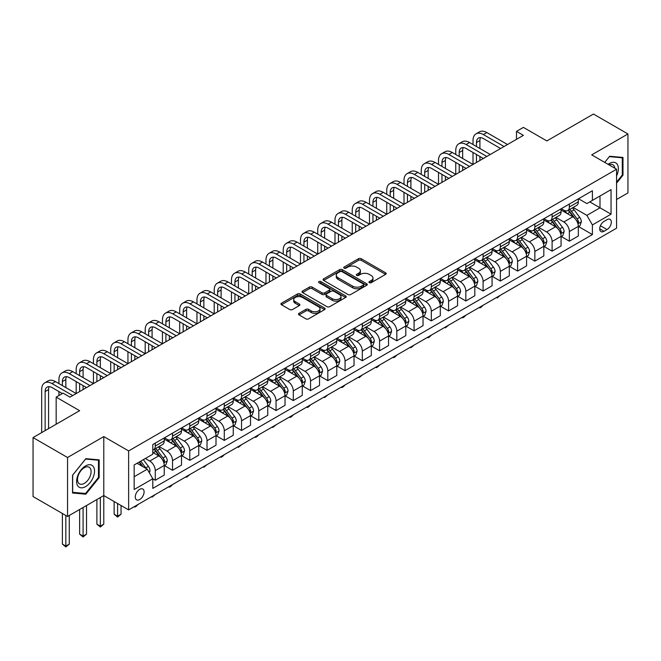 <?xml version="1.0" encoding="UTF-8"?>
<svg xmlns="http://www.w3.org/2000/svg" width="661" height="661" viewBox="0 0 661 661"><rect width="100%" height="100%" fill="white"/><g stroke="black" fill="none" stroke-linecap="round" stroke-linejoin="round"><path stroke-width="0.99" d="M369.325 282.685A1.339 0.777 0 0 0 371.218 282.685L385.619 274.381A1.917 1.107 0 0 0 386.181 273.596A1.917 1.107 0 0 0 385.619 272.811L361.228 258.732A1.917 1.107 0 0 0 358.518 258.732L344.125 267.044A1.339 0.777 0 0 0 343.728 267.589A1.339 0.777 0 0 0 344.125 268.143A1.339 0.777 0 0 0 346.025 268.143L347.884 267.061A6.131 3.536 0 0 1 356.552 267.061L358.584 268.234A6.131 3.536 0 0 1 360.385 270.737A6.131 3.536 0 0 1 358.584 273.241L356.725 274.315A1.339 0.777 0 0 0 356.329 274.869A1.339 0.777 0 0 0 356.725 275.414A1.339 0.777 0 0 0 358.626 275.414L360.485 274.34A6.131 3.536 0 0 1 369.152 274.34L371.185 275.513A6.131 3.536 0 0 1 372.986 278.017A6.131 3.536 0 0 1 371.185 280.52L369.325 281.594A1.339 0.777 0 0 0 368.929 282.14A1.339 0.777 0 0 0 369.325 282.685L369.325 281.594M139.678 499.542A6.246 3.602 120 0 0 143.759 494.04A6.246 3.602 120 0 0 142.801 489.033A6.246 3.602 120 0 0 139.678 489.338A6.246 3.602 120 0 0 135.596 494.849A6.246 3.602 120 0 0 136.554 499.848A6.246 3.602 120 0 0 139.678 499.542M299.045 313.331A1.917 1.107 0 0 0 298.483 314.115A1.917 1.107 0 0 0 299.045 314.892L305.886 318.85A1.917 1.107 0 0 0 308.596 318.85L324.584 309.612A1.917 1.107 0 0 0 325.146 308.836A1.917 1.107 0 0 0 324.584 308.051L300.193 293.971A1.917 1.107 0 0 0 297.483 293.971L281.495 303.201A1.917 1.107 0 0 0 280.933 303.986A1.917 1.107 0 0 0 281.495 304.762L289.766 309.538A1.917 1.107 0 0 0 292.468 309.538L299.317 305.589A1.917 1.107 0 0 0 299.871 304.804A1.917 1.107 0 0 0 299.317 304.027L295.219 301.656A5.123 2.958 0 0 1 293.715 299.565A5.123 2.958 0 0 1 296.88 296.83A5.123 2.958 0 0 1 302.465 297.475L318.519 306.737A5.123 2.958 0 0 1 320.023 308.836A5.123 2.958 0 0 1 316.859 311.571A5.123 2.958 0 0 1 311.273 310.926L308.596 309.381A1.917 1.107 0 0 0 305.886 309.381L299.045 313.331L299.045 314.892M616.564 199.506L627.95 192.938L627.95 133.968L593.446 114.039L546.862 140.933L523.396 127.391L516.489 131.374L523.396 135.356L69.975 397.137L63.068 393.155L56.168 397.137L56.168 424.23M67.554 457.503L67.554 516.472L103.785 495.56L103.785 436.582L67.554 457.503L33.05 437.582L79.634 410.688L56.168 397.137M103.785 436.582L128.631 450.926L616.564 169.224L616.564 228.202L128.631 509.904L128.631 450.926M627.95 133.968L591.719 154.881L616.564 169.224M348.017 294.517A1.917 1.107 0 0 0 350.727 294.517L366.715 285.288A1.917 1.107 0 0 0 367.276 284.511A1.917 1.107 0 0 0 366.715 283.726L342.332 269.647A1.917 1.107 0 0 0 339.622 269.647L323.634 278.876A1.917 1.107 0 0 0 323.072 279.661A1.917 1.107 0 0 0 323.634 280.438L348.017 294.517M319.494 282.974A1.339 0.777 0 0 1 320.858 283.164L320.858 281.569L345.645 295.888A1.917 1.107 0 0 1 346.207 296.673A1.917 1.107 0 0 1 345.645 297.45L329.665 306.679A1.917 1.107 0 0 1 326.955 306.679L302.564 292.6L309.406 288.683L309.406 287.089L302.564 291.038A1.917 1.107 0 0 0 302.003 291.823A1.917 1.107 0 0 0 302.564 292.6L302.564 291.038M309.406 288.683A1.917 1.107 0 0 1 312.116 288.683L312.116 287.089A1.917 1.107 0 0 0 309.406 287.089M312.116 287.089L322.006 292.798A1.917 1.107 0 0 0 324.716 292.798L329.252 290.179A1.917 1.107 0 0 0 329.814 289.394A1.917 1.107 0 0 0 329.252 288.617L318.957 282.668A1.339 0.777 0 0 1 318.569 282.123A1.339 0.777 0 0 1 319.395 281.404A1.339 0.777 0 0 1 320.858 281.569M67.554 516.472L33.05 496.551L33.05 437.582M607.038 219.675L604.005 221.427A6.048 3.495 120 0 0 600.048 226.756A6.048 3.495 120 0 0 600.973 231.606A6.048 3.495 120 0 0 604.005 231.309L607.038 229.549A6.048 3.495 120 0 0 610.995 224.219A6.048 3.495 120 0 0 610.062 219.369A6.048 3.495 120 0 0 607.038 219.675M578.532 198.754L586.885 203.571L592.405 200.382L592.405 190.74L152.79 444.556L152.79 454.198L134.158 464.956L134.158 489.504L152.79 478.746L152.79 488.388L592.405 234.572L592.405 224.93L586.885 215.37L573.161 207.447M592.405 200.382L611.045 189.624L611.045 214.172L592.405 224.93M100.34 497.551L100.34 526.156L103.785 524.165L103.785 495.56L128.631 509.904M516.489 131.374L516.489 139.347M589.786 201.902L599.998 207.794L599.998 196.003L611.045 189.624M586.885 215.37L599.998 207.794L611.045 214.172M134.158 476.746L147.271 469.178L137.05 463.278M152.79 478.82L155.277 480.258L155.277 470.615A7.808 4.511 -120 0 0 149.75 461.048L145.337 458.503M155.277 480.258L164.242 475.077L164.242 465.435A7.808 4.511 -120 0 0 158.723 455.875L152.79 452.446M164.449 465.633L172.529 470.293L172.529 460.651A7.808 4.511 -120 0 0 167.01 451.091L159.078 446.514M172.529 470.293L181.502 465.113L181.502 455.47A7.808 4.511 -120 0 0 175.975 445.911L164.242 439.135M181.709 455.669L189.781 460.337L189.781 450.695A7.808 4.511 -120 0 0 184.262 441.127L176.33 436.549M189.781 460.337L198.754 455.156L198.754 445.514A7.808 4.511 -120 0 0 193.235 435.946L181.502 429.179M198.961 445.712L207.033 450.372L207.033 440.73A7.808 4.511 -120 0 0 201.514 431.17L193.582 426.593M207.033 450.372L216.007 445.192L216.007 435.549A7.808 4.511 -120 0 0 210.487 425.99L198.754 419.214M216.213 435.748L224.286 440.408L224.286 430.765A7.808 4.511 -120 0 0 218.766 421.206L210.842 416.628M224.286 440.408L233.259 435.235L233.259 425.593A7.808 4.511 -120 0 0 227.739 416.025L216.007 409.25M233.465 425.791L241.538 430.451L241.538 420.809A7.808 4.511 -120 0 0 236.018 411.241L228.095 406.672M241.538 430.451L250.511 425.271L250.511 415.629A7.808 4.511 -120 0 0 244.991 406.069L233.259 399.294M250.717 415.827L258.798 420.487L258.798 410.845A7.808 4.511 -120 0 0 253.27 401.285L245.347 396.707M258.798 420.487L267.763 415.306L267.763 405.664A7.808 4.511 -120 0 0 262.243 396.104L250.511 389.329M267.969 405.862L276.05 410.531L276.05 400.888A7.808 4.511 -120 0 0 270.531 391.32L262.599 386.743M276.05 410.531L285.023 405.35L285.023 395.708A7.808 4.511 -120 0 0 279.496 386.14L267.763 379.373M285.23 395.906L293.302 400.566L293.302 390.924A7.808 4.511 -120 0 0 287.783 381.364L279.851 376.787M293.302 400.566L302.275 395.385L302.275 385.743A7.808 4.511 -120 0 0 296.756 376.183L285.023 369.408M302.482 385.941L310.554 390.601L310.554 380.959A7.808 4.511 -120 0 0 305.035 371.399L297.103 366.822M310.554 390.601L319.527 385.429L319.527 375.787A7.808 4.511 -120 0 0 314.008 366.219L302.275 359.444M319.734 375.985L327.806 380.645L327.806 371.003A7.808 4.511 -120 0 0 322.287 361.435L314.363 356.866M327.806 380.645L336.78 375.465L336.78 365.822A7.808 4.511 -120 0 0 331.26 356.262L319.527 349.487M336.986 366.02L345.059 370.681L345.059 361.038A7.808 4.511 -120 0 0 339.539 351.478L331.615 346.901M345.059 370.681L354.032 365.5L354.032 355.858A7.808 4.511 -120 0 0 348.512 346.298L336.78 339.523M354.238 356.056L362.319 360.724L362.319 351.082A7.808 4.511 -120 0 0 356.791 341.514L348.868 336.936M362.319 360.724L371.284 355.544L371.284 345.901A7.808 4.511 -120 0 0 365.764 336.333L354.032 329.566M371.49 346.1L379.571 350.76L379.571 341.117A7.808 4.511 -120 0 0 374.052 331.558L366.12 326.98M379.571 350.76L388.544 345.579L388.544 335.937A7.808 4.511 -120 0 0 383.016 326.377L371.284 319.602M388.751 336.135L396.823 340.803L396.823 331.153A7.808 4.511 -120 0 0 391.304 321.593L383.372 317.016M396.823 340.803L405.796 335.623L405.796 325.98A7.808 4.511 -120 0 0 400.277 316.412L388.544 309.637M406.003 326.179L414.075 330.839L414.075 321.196A7.808 4.511 -120 0 0 408.556 311.637L400.624 307.059M414.075 330.839L423.048 325.658L423.048 316.016A7.808 4.511 -120 0 0 417.529 306.456L405.796 299.681M423.255 316.214L431.327 320.874L431.327 311.232A7.808 4.511 -120 0 0 425.808 301.672L417.884 297.095M431.327 320.874L440.3 315.694L440.3 306.051A7.808 4.511 -120 0 0 434.781 296.492L423.048 289.716M440.507 306.258L448.579 310.918L448.579 301.276A7.808 4.511 -120 0 0 443.06 291.708L435.136 287.13M448.579 310.918L457.552 305.737L457.552 296.095A7.808 4.511 -120 0 0 452.033 286.527L440.3 279.76M457.759 296.293L465.84 300.953L465.84 291.311A7.808 4.511 -120 0 0 460.312 281.751L452.388 277.174M465.84 300.953L474.805 295.773L474.805 286.13A7.808 4.511 -120 0 0 469.285 276.571L457.552 269.795M475.011 286.329L483.092 290.997L483.092 281.355A7.808 4.511 -120 0 0 477.573 271.787L469.641 267.209M483.092 290.997L492.065 285.816L492.065 276.174A7.808 4.511 -120 0 0 486.537 266.606L474.805 259.831M492.271 276.372L500.344 281.032L500.344 271.39A7.808 4.511 -120 0 0 494.825 261.83L486.893 257.253M500.344 281.032L509.317 275.852L509.317 266.209A7.808 4.511 -120 0 0 503.798 256.65L492.065 249.875M509.524 266.408L517.596 271.068L517.596 261.425A7.808 4.511 -120 0 0 512.077 251.866L504.145 247.288M517.596 271.068L526.569 265.887L526.569 256.245A7.808 4.511 -120 0 0 521.05 246.685L509.317 239.91M526.776 256.451L534.848 261.112L534.848 251.469A7.808 4.511 -120 0 0 529.329 241.901L521.405 237.324M534.848 261.112L543.821 255.931L543.821 246.289A7.808 4.511 -120 0 0 538.302 236.721L526.569 229.954M544.028 246.487L552.1 251.147L552.1 241.505A7.808 4.511 -120 0 0 546.581 231.945L538.657 227.367M552.1 251.147L561.073 245.966L561.073 236.324A7.808 4.511 -120 0 0 555.554 226.764L543.821 219.989M561.28 236.522L569.361 241.191L569.361 231.548A7.808 4.511 -120 0 0 563.833 221.98L555.909 217.403M569.361 241.191L578.325 236.01L578.325 226.368A7.808 4.511 -120 0 0 572.806 216.8L561.073 210.024M561.28 208.711L563.833 210.19A7.808 4.511 -120 0 0 567.741 210.578A7.808 4.511 -120 0 0 569.361 207L569.361 204.051M544.028 218.675L546.581 220.146A7.808 4.511 -120 0 0 550.489 220.534A7.808 4.511 -120 0 0 552.1 216.965L552.1 214.015M526.776 228.632L529.329 230.111A7.808 4.511 -120 0 0 533.237 230.499A7.808 4.511 -120 0 0 534.848 226.921L534.848 223.972M509.524 238.596L512.077 240.075A7.808 4.511 -120 0 0 515.977 240.455A7.808 4.511 -120 0 0 517.596 236.886L517.596 233.936M492.271 248.561L494.825 250.032A7.808 4.511 -120 0 0 498.725 250.42A7.808 4.511 -120 0 0 500.344 246.842L500.344 243.892M475.011 258.517L477.573 259.996A7.808 4.511 -120 0 0 481.472 260.384A7.808 4.511 -120 0 0 483.092 256.807L483.092 253.857M457.759 268.482L460.312 269.952A7.808 4.511 -120 0 0 464.22 270.341A7.808 4.511 -120 0 0 465.84 266.771L465.84 263.822M440.507 278.438L443.06 279.917A7.808 4.511 -120 0 0 446.968 280.305A7.808 4.511 -120 0 0 448.579 276.728L448.579 273.778M423.255 288.403L425.808 289.873A7.808 4.511 -120 0 0 429.716 290.262A7.808 4.511 -120 0 0 431.327 286.692L431.327 283.743M406.003 298.367L408.556 299.838A7.808 4.511 -120 0 0 412.456 300.226A7.808 4.511 -120 0 0 414.075 296.649L414.075 293.699M388.751 308.323L391.304 309.802A7.808 4.511 -120 0 0 395.204 310.183A7.808 4.511 -120 0 0 396.823 306.613L396.823 303.663M371.49 318.288L374.052 319.759A7.808 4.511 -120 0 0 377.952 320.147A7.808 4.511 -120 0 0 379.571 316.569L379.571 313.628M354.238 328.244L356.791 329.723A7.808 4.511 -120 0 0 360.699 330.112A7.808 4.511 -120 0 0 362.319 326.534L362.319 323.584M336.986 338.209L339.539 339.68A7.808 4.511 -120 0 0 343.447 340.068A7.808 4.511 -120 0 0 345.059 336.499L345.059 333.549M319.734 348.173L322.287 349.644A7.808 4.511 -120 0 0 326.195 350.033A7.808 4.511 -120 0 0 327.806 346.455L327.806 343.505M302.482 358.13L305.035 359.609A7.808 4.511 -120 0 0 308.935 359.989A7.808 4.511 -120 0 0 310.554 356.419L310.554 353.47M285.23 368.094L287.783 369.565A7.808 4.511 -120 0 0 291.683 369.953A7.808 4.511 -120 0 0 293.302 366.376L293.302 363.434M267.969 378.051L270.531 379.53A7.808 4.511 -120 0 0 274.431 379.918A7.808 4.511 -120 0 0 276.05 376.34L276.05 373.391M250.717 388.015L253.27 389.486A7.808 4.511 -120 0 0 257.179 389.874A7.808 4.511 -120 0 0 258.798 386.305L258.798 383.355M233.465 397.98L236.018 399.451A7.808 4.511 -120 0 0 239.926 399.839A7.808 4.511 -120 0 0 241.538 396.261L241.538 393.312M216.213 407.936L218.766 409.415A7.808 4.511 -120 0 0 222.674 409.795A7.808 4.511 -120 0 0 224.286 406.226L224.286 403.276M198.961 417.901L201.514 419.371A7.808 4.511 -120 0 0 205.414 419.76A7.808 4.511 -120 0 0 207.033 416.182L207.033 413.241M181.709 427.857L184.262 429.336A7.808 4.511 -120 0 0 188.162 429.724A7.808 4.511 -120 0 0 189.781 426.147L189.781 423.197M164.449 437.822L167.01 439.292A7.808 4.511 -120 0 0 170.91 439.681A7.808 4.511 -120 0 0 172.529 436.111L172.529 433.162M578.532 226.566L592.405 234.572M567.741 210.578L576.714 205.397A7.808 4.511 -120 0 0 578.325 201.82L578.325 198.87M550.489 220.534L559.462 215.354A7.808 4.511 -120 0 0 561.073 211.784L561.073 208.835M533.237 230.499L542.202 225.318A7.808 4.511 -120 0 0 543.821 221.741L543.821 218.791M515.977 240.455L524.95 235.275A7.808 4.511 -120 0 0 526.569 231.705L526.569 228.756M498.725 250.42L507.698 245.239A7.808 4.511 -120 0 0 509.317 241.662L509.317 238.72M481.472 260.384L490.445 255.204A7.808 4.511 -120 0 0 492.065 251.626L492.065 248.676M464.22 270.341L473.193 265.16A7.808 4.511 -120 0 0 474.805 261.591L474.805 258.641M446.968 280.305L455.941 275.125A7.808 4.511 -120 0 0 457.552 271.547L457.552 268.597M429.716 290.262L438.681 285.081A7.808 4.511 -120 0 0 440.3 281.512L440.3 278.562M412.456 300.226L421.429 295.046A7.808 4.511 -120 0 0 423.048 291.468L423.048 288.526M395.204 310.183L404.177 305.01A7.808 4.511 -120 0 0 405.796 301.433L405.796 298.483M377.952 320.147L386.925 314.966A7.808 4.511 -120 0 0 388.544 311.397L388.544 308.447M360.699 330.112L369.673 324.931A7.808 4.511 -120 0 0 371.284 321.353L371.284 318.404M343.447 340.068L352.42 334.887A7.808 4.511 -120 0 0 354.032 331.318L354.032 328.368M326.195 350.033L335.16 344.852A7.808 4.511 -120 0 0 336.78 341.274L336.78 338.325M308.935 359.989L317.908 354.817A7.808 4.511 -120 0 0 319.527 351.239L319.527 348.289M291.683 369.953L300.656 364.773A7.808 4.511 -120 0 0 302.275 361.203L302.275 358.254M274.431 379.918L283.404 374.737A7.808 4.511 -120 0 0 285.023 371.16L285.023 368.21M257.179 389.874L266.152 384.694A7.808 4.511 -120 0 0 267.763 381.124L267.763 378.175M239.926 399.839L248.9 394.658A7.808 4.511 -120 0 0 250.511 391.081L250.511 388.131M222.674 409.795L231.639 404.615A7.808 4.511 -120 0 0 233.259 401.045L233.259 398.096M205.414 419.76L214.387 414.579A7.808 4.511 -120 0 0 216.007 411.002L216.007 408.06M188.162 429.724L197.135 424.544A7.808 4.511 -120 0 0 198.754 420.966L198.754 418.016M170.91 439.681L179.883 434.5A7.808 4.511 -120 0 0 181.502 430.931L181.502 427.981M152.79 449.959A7.808 4.511 -120 0 0 153.658 449.645L162.631 444.465A7.808 4.511 -120 0 0 164.242 440.887L164.242 437.937M153.658 449.645A7.808 4.511 -120 0 0 155.277 446.068L155.277 443.118M147.271 469.178L152.79 478.746M616.564 183.18L622.984 175.198L622.984 157.442L609.665 156.252L604.724 162.391L609.384 156.64L622.29 157.797L622.29 175L616.564 182.13M72.528 492.999L85.847 494.188L99.167 477.622L99.167 459.858L85.847 458.668L72.528 475.242L72.528 492.999M622.29 174.801L622.984 175.198M98.472 477.225L99.167 477.622M84.434 493.379L85.847 494.188M369.863 282.875L371.185 282.115A6.131 3.536 0 0 0 372.986 279.611L372.986 278.017M360.385 270.737L360.385 272.332A6.131 3.536 0 0 1 358.584 274.836L357.262 275.604M385.619 272.811L385.619 274.381L361.228 260.327A1.917 1.107 0 0 0 358.518 260.327L344.662 268.325M366.69 285.304L342.332 271.241A1.917 1.107 0 0 0 339.622 271.241L323.659 280.454M363.327 285.056A1.339 0.777 0 0 0 363.724 284.511A1.339 0.777 0 0 0 363.327 283.957L341.927 271.597A1.339 0.777 0 0 0 340.027 271.597L338.06 272.737A6.131 3.536 0 0 0 336.267 275.24A6.131 3.536 0 0 0 338.06 277.744L352.693 286.188A6.131 3.536 0 0 0 361.369 286.188L363.327 285.056L363.327 286.651A1.339 0.777 0 0 0 363.724 286.097L363.724 284.511M336.267 275.24L336.267 276.835A6.131 3.536 0 0 0 338.06 279.339L338.06 277.744M363.327 286.651L361.369 287.783A6.131 3.536 0 0 1 352.693 287.783L338.06 279.339M312.116 288.683L322.006 294.393A1.917 1.107 0 0 0 324.716 294.393L329.252 291.774A1.917 1.107 0 0 0 329.814 290.989L329.814 289.394M320.858 283.164L345.62 297.467M332.268 298.722A5.123 2.958 0 0 0 337.854 299.367A5.123 2.958 0 0 0 341.018 296.632A5.123 2.958 0 0 0 339.514 294.542L333.863 291.27A1.917 1.107 0 0 0 331.153 291.27L326.617 293.897A1.917 1.107 0 0 0 326.055 294.674A1.917 1.107 0 0 0 326.617 295.459L332.268 298.722L332.268 300.317A5.123 2.958 0 0 0 337.854 300.962A5.123 2.958 0 0 0 341.018 298.227L341.018 296.632M326.055 294.674L326.055 296.268A1.917 1.107 0 0 0 326.617 297.053L326.617 295.459M332.268 300.317L326.617 297.053M320.023 308.836L320.023 310.43A5.123 2.958 0 0 1 316.859 313.165A5.123 2.958 0 0 1 311.273 312.521L308.596 310.976A1.917 1.107 0 0 0 305.886 310.976L299.069 314.909M293.715 299.565L293.715 301.16A5.123 2.958 0 0 0 295.219 303.25L295.219 301.656M299.284 305.605L295.219 303.25M324.559 309.629L300.193 295.566A1.917 1.107 0 0 0 297.483 295.566L281.52 304.779L281.495 303.201M578.325 226.682L579.986 225.732L581.366 221.741A5.172 2.983 -120 0 0 579.714 217.337L574.078 209.81A14.93 8.618 -120 0 0 572.443 207.86M566.832 213.354A14.93 8.618 -120 0 0 563.775 210.157M577.854 223.517L578.573 221.964A5.172 2.983 -120 0 0 577.094 218.849L571.451 211.322A14.93 8.618 -120 0 0 569.823 209.372M568.435 210.173A12.394 7.155 60 0 1 570.468 212.487L575.244 218.857M568.163 210.33A14.93 8.618 60 0 1 569.799 212.28L573.541 217.287M500.435 295.244L497.171 297.929L496.477 297.533M497.171 297.128L497.171 297.929M473.012 144.519L473.012 140.537A14.641 8.453 60 0 1 476.044 133.836L479.498 131.845A14.641 8.453 60 0 1 486.818 132.572L507.524 144.519M476.044 133.836A14.641 8.453 60 0 1 483.365 134.563L504.07 146.519M500.617 148.51L483.365 138.546A9.758 5.635 -120 0 0 478.49 138.066A9.758 5.635 -120 0 0 476.465 142.528L476.465 146.519M480.53 137.612A9.758 5.635 -120 0 0 479.919 140.537L479.919 148.51M476.465 154.484L476.465 162.457M479.919 156.475L479.919 160.458M438.507 164.449L438.507 160.458A14.641 8.453 60 0 1 441.54 153.757L444.993 151.766A14.641 8.453 60 0 1 452.306 152.493L473.012 164.449L473.012 152.493M561.073 236.646L562.734 235.688L564.114 231.705A5.172 2.983 -120 0 0 562.461 227.301L556.818 219.774A14.93 8.618 -120 0 0 555.19 217.816M549.58 223.319A14.93 8.618 -120 0 0 546.523 220.113M560.602 233.473L561.321 231.928A5.172 2.983 -120 0 0 559.842 228.813L554.199 221.286A14.93 8.618 -120 0 0 552.571 219.336M551.183 220.138A12.394 7.155 60 0 1 553.216 222.451L557.983 228.822M550.91 220.287A14.93 8.618 60 0 1 552.538 222.245L556.289 227.244M483.183 305.208L481.299 307.092L479.919 307.886L479.225 307.489M479.919 307.092L479.919 307.886M543.821 246.603L545.482 245.652L546.862 241.662A5.172 2.983 -120 0 0 545.209 237.258L539.566 229.731A14.93 8.618 -120 0 0 537.938 227.781M532.328 233.275A14.93 8.618 -120 0 0 529.271 230.078M543.35 243.438L544.069 241.885A5.172 2.983 -120 0 0 542.582 238.778L536.947 231.243A14.93 8.618 -120 0 0 535.319 229.293M533.923 230.094A12.394 7.155 60 0 1 535.964 232.408L540.731 238.778M533.658 230.251A14.93 8.618 60 0 1 535.286 232.201L539.037 237.208M465.931 315.165L464.039 317.057L462.659 317.85L461.973 317.454M462.659 317.049L462.659 317.85M526.569 256.567L528.222 255.609L529.601 251.626A5.172 2.983 -120 0 0 527.957 247.222L522.314 239.695A14.93 8.618 -120 0 0 520.686 237.745M515.076 243.24A14.93 8.618 -120 0 0 512.019 240.042M526.098 253.403L526.809 251.849A5.172 2.983 -120 0 0 525.33 248.734L519.695 241.207A14.93 8.618 -120 0 0 518.059 239.257M516.671 240.059A12.394 7.155 60 0 1 518.703 242.372L523.479 248.743M516.406 240.216A14.93 8.618 60 0 1 518.034 242.166L521.785 247.164M448.67 325.129L445.407 327.815L444.721 327.41M445.407 327.013L445.407 327.815M455.76 154.484L455.76 150.501A14.641 8.453 60 0 1 458.792 143.801L462.246 141.809A14.641 8.453 60 0 1 469.566 142.528L490.264 154.484M458.792 143.801A14.641 8.453 60 0 1 466.112 144.519L486.818 156.475M483.365 158.466L466.112 148.51A9.758 5.635 -120 0 0 461.229 148.023A9.758 5.635 -120 0 0 459.213 152.493L459.213 156.475M463.27 147.577A9.758 5.635 -120 0 0 462.659 150.501L462.659 158.466M459.213 164.449L459.213 172.414M462.659 166.44L462.659 170.422M421.255 174.405L421.255 170.422A14.641 8.453 60 0 1 424.288 163.721L427.733 161.73A14.641 8.453 60 0 1 435.054 162.457L455.76 174.405L455.76 162.457M441.54 153.757A14.641 8.453 60 0 1 448.86 154.484L469.566 166.44M466.112 168.431L448.86 158.466A9.758 5.635 -120 0 0 443.977 157.987A9.758 5.635 -120 0 0 441.961 162.457L441.961 166.44M446.018 157.533A9.758 5.635 -120 0 0 445.407 160.458L445.407 168.431M441.961 174.405L441.961 182.378M445.407 176.396L445.407 180.387M404.003 184.369L404.003 180.387A14.641 8.453 60 0 1 407.036 173.678L410.481 171.686A14.641 8.453 60 0 1 417.802 172.414L438.507 184.369L438.507 172.414M424.288 163.721A14.641 8.453 60 0 1 431.608 164.449L452.306 176.396M448.86 178.387L431.608 168.431A9.758 5.635 -120 0 0 426.725 167.944A9.758 5.635 -120 0 0 424.701 172.414L424.701 176.396M428.766 167.497A9.758 5.635 -120 0 0 428.154 170.422L428.154 178.387M424.701 184.369L424.701 192.334M428.154 186.361L428.154 190.343M386.743 194.326L386.743 190.343A14.641 8.453 60 0 1 389.775 183.642L393.229 181.651A14.641 8.453 60 0 1 400.549 182.378L421.255 194.326L421.255 182.378M509.317 266.532L510.97 265.573L512.349 261.591A5.172 2.983 -120 0 0 510.697 257.179L505.062 249.651A14.93 8.618 -120 0 0 503.434 247.701M497.824 253.196A14.93 8.618 -120 0 0 494.767 249.998M508.846 263.359L509.557 261.806A5.172 2.983 -120 0 0 508.078 258.699L502.434 251.172A14.93 8.618 -120 0 0 500.807 249.214M499.419 250.023A12.394 7.155 60 0 1 501.451 252.328L506.227 258.707M499.154 250.172A14.93 8.618 60 0 1 500.782 252.122L504.533 257.129M431.418 335.086L429.534 336.978L428.154 337.771L427.46 337.374M428.154 336.978L428.154 337.771M407.036 173.678A14.641 8.453 60 0 1 414.348 174.405L435.054 186.361M431.608 188.352L414.348 178.387A9.758 5.635 -120 0 0 409.473 177.908A9.758 5.635 -120 0 0 407.449 182.378L407.449 186.361M411.514 177.454A9.758 5.635 -120 0 0 410.902 180.387L410.902 188.352M407.449 194.326L407.449 202.299M410.902 196.325L410.902 200.308M369.491 204.29L369.491 200.308A14.641 8.453 60 0 1 372.523 193.607L375.977 191.616A14.641 8.453 60 0 1 383.297 192.334L404.003 204.29L404.003 192.334M616.564 175.925A12.691 7.329 120 0 0 617.159 164.184A12.691 7.329 120 0 0 608.095 164.341M614.862 168.249A9.609 5.544 120 0 0 614.011 165.804A9.609 5.544 120 0 0 612.929 164.804A9.609 5.544 120 0 0 608.979 164.845M621.439 157.301L622.29 157.797M85.566 465.914A12.691 7.329 120 0 0 76.602 481.448A12.691 7.329 120 0 0 85.566 486.628A12.691 7.329 120 0 0 94.54 471.095A12.691 7.329 120 0 0 85.566 465.914M84.311 467.699A9.609 5.544 120 0 0 78.039 476.168A9.609 5.544 120 0 0 79.51 483.869A9.609 5.544 120 0 0 84.311 483.389A9.609 5.544 120 0 0 90.59 474.92A9.609 5.544 120 0 0 89.111 467.228A9.609 5.544 120 0 0 84.311 467.699M98.472 477.424L85.566 493.478L72.66 492.329L72.66 475.119L85.566 459.065L98.472 460.213L98.472 477.424M97.621 459.726L98.472 460.213M492.065 276.488L493.717 275.53L495.097 271.547A5.172 2.983 -120 0 0 493.445 267.143L487.81 259.616A14.93 8.618 -120 0 0 486.174 257.666M480.572 263.161A14.93 8.618 -120 0 0 477.515 259.963M491.594 273.324L492.305 271.77A5.172 2.983 -120 0 0 490.826 268.655L485.182 261.128A14.93 8.618 -120 0 0 483.555 259.178M482.166 259.98A12.394 7.155 60 0 1 484.199 262.293L488.975 268.663M481.902 260.137A14.93 8.618 60 0 1 483.53 262.087L487.281 267.094M414.166 345.05L410.902 347.736L410.208 347.339M410.902 346.934L410.902 347.736M474.805 286.453L476.465 285.494L477.845 281.512A5.172 2.983 -120 0 0 476.193 277.108L470.558 269.581A14.93 8.618 -120 0 0 468.922 267.622M463.311 273.125A14.93 8.618 -120 0 0 460.254 269.919M474.334 283.28L475.052 281.726A5.172 2.983 -120 0 0 473.573 278.62L467.93 271.093A14.93 8.618 -120 0 0 466.302 269.143M464.914 269.944A12.394 7.155 60 0 1 466.947 272.258L471.723 278.628M464.642 270.093A14.93 8.618 60 0 1 466.278 272.051L470.021 277.05M396.914 355.015L395.03 356.899L393.65 357.692L392.956 357.295M393.65 356.899L393.65 357.692M457.552 296.409L459.213 295.459L460.593 291.468A5.172 2.983 -120 0 0 458.941 287.064L453.297 279.537A14.93 8.618 -120 0 0 451.67 277.587M446.059 283.082A14.93 8.618 -120 0 0 443.002 279.884M457.082 293.244L457.8 291.691A5.172 2.983 -120 0 0 456.321 288.584L450.678 281.049A14.93 8.618 -120 0 0 449.05 279.099M447.662 279.9A12.394 7.155 60 0 1 449.695 282.214L454.462 288.584M447.39 280.057A14.93 8.618 60 0 1 449.017 282.007L452.768 287.014M379.662 364.971L377.778 366.863L376.398 367.656L375.704 367.26M376.398 366.855L376.398 367.656M440.3 306.374L441.961 305.415L443.341 301.433A5.172 2.983 -120 0 0 441.688 297.029L436.045 289.501A14.93 8.618 -120 0 0 434.417 287.552M428.807 293.046A14.93 8.618 -120 0 0 425.75 289.849M439.829 303.209L440.548 301.656A5.172 2.983 -120 0 0 439.061 298.541L433.426 291.014A14.93 8.618 -120 0 0 431.798 289.064M430.402 289.865A12.394 7.155 60 0 1 432.443 292.179L437.21 298.549M430.137 290.022A14.93 8.618 60 0 1 431.765 291.972L435.516 296.971M362.41 374.936L359.138 377.621L358.452 377.216M359.138 376.82L359.138 377.621M423.048 316.338L424.701 315.38L426.081 311.397A5.172 2.983 -120 0 0 424.436 306.985L418.793 299.458A14.93 8.618 -120 0 0 417.165 297.508M411.555 303.002A14.93 8.618 -120 0 0 408.498 299.805M422.577 313.165L423.288 311.612A5.172 2.983 -120 0 0 421.809 308.505L416.174 300.978A14.93 8.618 -120 0 0 414.538 299.02M413.15 299.821A12.394 7.155 60 0 1 415.182 302.135L419.958 308.513M412.885 299.978A14.93 8.618 60 0 1 414.513 301.928L418.264 306.935M345.149 384.892L343.266 386.784L341.886 387.577L341.2 387.181M341.886 386.784L341.886 387.577M389.775 183.642A14.641 8.453 60 0 1 397.096 184.369L417.802 196.325M414.348 198.317L397.096 188.352A9.758 5.635 -120 0 0 392.221 187.873A9.758 5.635 -120 0 0 390.197 192.334L390.197 196.325M394.262 187.418A9.758 5.635 -120 0 0 393.65 190.343L393.65 198.317M390.197 204.29L390.197 212.255M393.65 206.282L393.65 210.264M352.239 214.255L352.239 210.264A14.641 8.453 60 0 1 355.271 203.563L358.725 201.572A14.641 8.453 60 0 1 366.045 202.299L386.743 214.255L386.743 202.299M372.523 193.607A14.641 8.453 60 0 1 379.844 194.326L400.549 206.282M397.096 208.273L379.844 198.317A9.758 5.635 -120 0 0 374.969 197.829A9.758 5.635 -120 0 0 372.944 202.299L372.944 206.282M377.01 197.383A9.758 5.635 -120 0 0 376.398 200.308L376.398 208.273M372.944 214.255L372.944 222.22M376.398 216.246L376.398 220.229M334.987 224.211L334.987 220.229A14.641 8.453 60 0 1 338.019 213.528L341.473 211.537A14.641 8.453 60 0 1 348.785 212.255L369.491 224.211L369.491 212.255M355.271 203.563A14.641 8.453 60 0 1 362.592 204.29L383.297 216.246M379.844 218.237L362.592 208.273A9.758 5.635 -120 0 0 357.708 207.794A9.758 5.635 -120 0 0 355.692 212.264L355.692 216.246M359.749 207.339A9.758 5.635 -120 0 0 359.138 210.264L359.138 218.237M355.692 224.211L355.692 232.185M359.138 226.202L359.138 230.193M317.734 234.176L317.734 230.193A14.641 8.453 60 0 1 320.767 223.484L324.212 221.493A14.641 8.453 60 0 1 331.533 222.22L352.239 234.176L352.239 222.22M338.019 213.528A14.641 8.453 60 0 1 345.339 214.255L366.045 226.202M362.592 228.194L345.339 218.237A9.758 5.635 -120 0 0 340.456 217.75A9.758 5.635 -120 0 0 338.44 222.22L338.44 226.202M342.497 217.304A9.758 5.635 -120 0 0 341.886 220.229L341.886 228.194M338.44 234.176L338.44 242.141M341.886 236.167L341.886 240.15M300.482 244.132L300.482 240.15A14.641 8.453 60 0 1 303.515 233.449L306.96 231.457A14.641 8.453 60 0 1 314.281 232.185L334.987 244.132L334.987 232.185M320.767 223.484A14.641 8.453 60 0 1 328.087 224.211L348.785 236.167M345.339 238.158L328.087 228.194A9.758 5.635 -120 0 0 323.204 227.715A9.758 5.635 -120 0 0 321.18 232.185L321.18 236.167M325.245 227.26A9.758 5.635 -120 0 0 324.634 230.193L324.634 238.158M321.18 244.132L321.18 252.105M324.634 246.132L324.634 250.114M283.222 254.097L283.222 250.114A14.641 8.453 60 0 1 286.254 243.413L289.708 241.422A14.641 8.453 60 0 1 297.029 242.141L317.734 254.097L317.734 242.141M405.796 326.294L407.449 325.336L408.829 321.353A5.172 2.983 -120 0 0 407.176 316.95L401.541 309.422A14.93 8.618 -120 0 0 399.913 307.472M394.303 312.967A14.93 8.618 -120 0 0 391.246 309.769M405.325 323.13L406.036 321.577A5.172 2.983 -120 0 0 404.557 318.462L398.914 310.934A14.93 8.618 -120 0 0 397.286 308.984M395.898 309.786A12.394 7.155 60 0 1 397.93 312.099L402.706 318.47M395.633 309.943A14.93 8.618 60 0 1 397.261 311.893L401.012 316.9M327.897 394.857L324.634 397.542L323.94 397.137M324.634 396.74L324.634 397.542M303.515 233.449A14.641 8.453 60 0 1 310.827 234.176L331.533 246.123M328.087 248.123L310.827 238.158A9.758 5.635 -120 0 0 305.952 237.679A9.758 5.635 -120 0 0 303.928 242.141L303.928 246.132M307.993 237.225A9.758 5.635 -120 0 0 307.382 240.15L307.382 248.123M303.928 254.097L303.928 262.062M307.382 256.088L307.382 260.07M265.97 264.061L265.97 260.07A14.641 8.453 60 0 1 269.002 253.37L272.456 251.378A14.641 8.453 60 0 1 279.777 252.105L300.482 264.061L300.482 252.105M388.544 336.259L390.197 335.301L391.576 331.318A5.172 2.983 -120 0 0 389.924 326.914L384.289 319.379A14.93 8.618 -120 0 0 382.653 317.429M377.051 322.932A14.93 8.618 -120 0 0 373.994 319.726M388.073 333.086L388.784 331.533A5.172 2.983 -120 0 0 387.305 328.426L381.661 320.899A14.93 8.618 -120 0 0 380.034 318.949M378.646 319.75A12.394 7.155 60 0 1 380.678 322.064L385.454 328.434M378.381 319.899A14.93 8.618 60 0 1 380.009 321.849L383.76 326.856M310.645 404.821L308.761 406.705L307.382 407.498L306.687 407.102M307.382 406.705L307.382 407.498M286.254 243.413A14.641 8.453 60 0 1 293.575 244.132L314.281 256.088M310.827 258.079L293.575 248.123A9.758 5.635 -120 0 0 288.7 247.635A9.758 5.635 -120 0 0 286.676 252.105L286.676 256.088M290.741 247.189A9.758 5.635 -120 0 0 290.129 250.114L290.129 258.079M286.676 264.061L286.676 272.026M290.129 266.053L290.129 270.035M248.718 274.018L248.718 270.035A14.641 8.453 60 0 1 251.75 263.334L255.204 261.343A14.641 8.453 60 0 1 262.524 262.062L283.222 274.018L283.222 262.062M371.284 346.215L372.944 345.265L374.324 341.274A5.172 2.983 -120 0 0 372.672 336.87L367.037 329.343A14.93 8.618 -120 0 0 365.401 327.393M359.791 332.888A14.93 8.618 -120 0 0 356.733 329.69M370.813 343.051L371.532 341.497A5.172 2.983 -120 0 0 370.053 338.382L364.409 330.855A14.93 8.618 -120 0 0 362.782 328.905M361.393 329.707A12.394 7.155 60 0 1 363.426 332.02L368.202 338.391M361.121 329.864A14.93 8.618 60 0 1 362.757 331.814L366.5 336.821M293.393 414.778L291.509 416.67L290.129 417.463L289.435 417.066M290.129 416.661L290.129 417.463M269.002 253.37A14.641 8.453 60 0 1 276.323 254.097L297.029 266.053M293.575 268.044L276.323 258.079A9.758 5.635 -120 0 0 271.448 257.6A9.758 5.635 -120 0 0 269.424 262.062L269.424 266.053M273.48 257.146A9.758 5.635 -120 0 0 272.877 260.07L272.877 268.044M269.424 274.018L269.424 281.991M272.877 276.009L272.877 280M231.466 283.982L231.466 280A14.641 8.453 60 0 1 234.498 273.29L237.952 271.299A14.641 8.453 60 0 1 245.264 272.026L265.97 283.982L265.97 272.026M354.032 356.18L355.692 355.221L357.072 351.239A5.172 2.983 -120 0 0 355.42 346.835L349.776 339.308A14.93 8.618 -120 0 0 348.149 337.35M342.538 342.852A14.93 8.618 -120 0 0 339.481 339.647M353.561 353.007L354.279 351.462A5.172 2.983 -120 0 0 352.8 348.347L347.157 340.82A14.93 8.618 -120 0 0 345.529 338.87M344.141 339.671A12.394 7.155 60 0 1 346.174 341.985L350.941 348.355M343.869 339.82A14.93 8.618 60 0 1 345.496 341.778L349.248 346.777M276.141 424.742L272.877 427.427L272.183 427.023M272.877 426.626L272.877 427.427M251.75 263.334A14.641 8.453 60 0 1 259.071 264.061L279.777 276.009M276.323 278L259.071 268.044A9.758 5.635 -120 0 0 254.188 267.556A9.758 5.635 -120 0 0 252.172 272.026L252.172 276.009M256.228 267.11A9.758 5.635 -120 0 0 255.617 270.035L255.617 278M252.172 283.982L252.172 291.947M255.617 285.973L255.617 289.956M214.214 293.938L214.214 289.956A14.641 8.453 60 0 1 217.246 283.255L220.691 281.264A14.641 8.453 60 0 1 228.012 281.991L248.718 293.938L248.718 281.991M336.78 366.144L338.44 365.186L339.82 361.203A5.172 2.983 -120 0 0 338.168 356.791L332.524 349.264A14.93 8.618 -120 0 0 330.897 347.314M325.286 352.809A14.93 8.618 -120 0 0 322.229 349.611M336.309 362.972L337.027 361.418A5.172 2.983 -120 0 0 335.54 358.312L329.905 350.784A14.93 8.618 -120 0 0 328.277 348.826M326.881 349.628A12.394 7.155 60 0 1 328.922 351.941L333.689 358.312M326.617 349.785A14.93 8.618 60 0 1 328.244 351.735L331.996 356.742M258.889 434.698L256.997 436.591L255.617 437.384L254.931 436.987M255.617 436.591L255.617 437.384M234.498 273.29A14.641 8.453 60 0 1 241.819 274.018L262.524 285.973M259.071 287.965L241.819 278A9.758 5.635 -120 0 0 236.935 277.521A9.758 5.635 -120 0 0 234.919 281.991L234.919 285.973M238.976 277.066A9.758 5.635 -120 0 0 238.365 280L238.365 287.965M234.919 293.938L234.919 301.912M238.365 295.93L238.365 299.92M196.961 303.903L196.961 299.92A14.641 8.453 60 0 1 199.994 293.22L203.439 291.22A14.641 8.453 60 0 1 210.76 291.947L231.466 303.903L231.466 291.947M319.527 376.101L321.18 375.142L322.56 371.16A5.172 2.983 -120 0 0 320.916 366.756L315.272 359.229A14.93 8.618 -120 0 0 313.645 357.279M308.034 362.773A14.93 8.618 -120 0 0 304.977 359.576M319.056 372.936L319.767 371.383A5.172 2.983 -120 0 0 318.288 368.268L312.653 360.741A14.93 8.618 -120 0 0 311.017 358.791M309.629 359.592A12.394 7.155 60 0 1 311.661 361.906L316.437 368.276M309.365 359.749A14.93 8.618 60 0 1 310.992 361.699L314.743 366.706M241.629 444.663L238.365 447.348L237.679 446.943M238.365 446.547L238.365 447.348M217.246 283.255A14.641 8.453 60 0 1 224.566 283.982L245.264 295.93M241.819 297.929L224.566 287.965A9.758 5.635 -120 0 0 219.683 287.477A9.758 5.635 -120 0 0 217.659 291.947L217.659 295.93M221.724 287.031A9.758 5.635 -120 0 0 221.113 289.956L221.113 297.929M217.659 303.903L217.659 311.868M221.113 305.894L221.113 309.877M179.701 313.868L179.701 309.877A14.641 8.453 60 0 1 182.733 303.176L186.187 301.185A14.641 8.453 60 0 1 193.508 301.912L214.214 313.868L214.214 301.912M302.275 386.065L303.928 385.107L305.308 381.124A5.172 2.983 -120 0 0 303.655 376.72L298.02 369.185A14.93 8.618 -120 0 0 296.392 367.235M290.782 372.73A14.93 8.618 -120 0 0 287.725 369.532M301.804 382.893L302.515 381.339A5.172 2.983 -120 0 0 301.036 378.232L295.393 370.705A14.93 8.618 -120 0 0 293.765 368.755M292.377 369.557A12.394 7.155 60 0 1 294.409 371.87L299.185 378.241M292.112 369.706A14.93 8.618 60 0 1 293.74 371.656L297.491 376.663M224.376 454.619L222.493 456.511L221.113 457.305L220.419 456.908M221.113 456.511L221.113 457.305M285.023 396.022L286.676 395.071L288.056 391.081A5.172 2.983 -120 0 0 286.403 386.677L280.768 379.15A14.93 8.618 -120 0 0 279.132 377.2M273.53 382.694A14.93 8.618 -120 0 0 270.473 379.497M284.552 392.857L285.263 391.304A5.172 2.983 -120 0 0 283.784 388.189L278.141 380.662A14.93 8.618 -120 0 0 276.513 378.712M275.125 379.513A12.394 7.155 60 0 1 277.157 381.827L281.933 388.197M274.86 379.67A14.93 8.618 60 0 1 276.488 381.62L280.239 386.627M207.124 464.584L203.861 467.269L203.167 466.873M203.861 466.468L203.861 467.269M267.763 405.986L269.424 405.028L270.803 401.045A5.172 2.983 -120 0 0 269.151 396.641L263.516 389.114A14.93 8.618 -120 0 0 261.88 387.156M256.27 392.659A14.93 8.618 -120 0 0 253.213 389.453M267.292 402.813L268.011 401.268A5.172 2.983 -120 0 0 266.532 398.153L260.888 390.626A14.93 8.618 -120 0 0 259.261 388.676M257.873 389.478A12.394 7.155 60 0 1 259.905 391.791L264.681 398.162M257.6 389.626A14.93 8.618 60 0 1 259.236 391.585L262.979 396.583M189.872 474.548L186.609 477.234L185.915 476.829M186.609 476.432L186.609 477.234M250.511 415.951L252.172 414.992L253.551 411.002A5.172 2.983 -120 0 0 251.899 406.598L246.256 399.07A14.93 8.618 -120 0 0 244.628 397.121M239.018 402.615A14.93 8.618 -120 0 0 235.96 399.418M250.04 412.778L250.759 411.225A5.172 2.983 -120 0 0 249.28 408.118L243.636 400.583A14.93 8.618 -120 0 0 242.009 398.633M240.621 399.434A12.394 7.155 60 0 1 242.653 401.748L247.421 408.118M240.348 399.591A14.93 8.618 60 0 1 241.976 401.541L245.727 406.548M172.62 484.505L170.736 486.397L169.356 487.19L168.662 486.793M169.356 486.389L169.356 487.19M233.259 425.907L234.919 424.949L236.299 420.966A5.172 2.983 -120 0 0 234.647 416.562L229.003 409.035A14.93 8.618 -120 0 0 227.376 407.085M221.766 412.58A14.93 8.618 -120 0 0 218.708 409.382M232.788 422.743L233.507 421.189A5.172 2.983 -120 0 0 232.019 418.074L226.384 410.547A14.93 8.618 -120 0 0 224.757 408.597M223.36 409.399A12.394 7.155 60 0 1 225.401 411.712L230.168 418.083M223.096 409.556A14.93 8.618 60 0 1 224.723 411.506L228.475 416.513M155.368 494.469L152.096 497.155L151.41 496.75M152.096 496.353L152.096 497.155M216.007 435.872L217.659 434.913L219.039 430.931A5.172 2.983 -120 0 0 217.395 426.527L211.751 418.991A14.93 8.618 -120 0 0 210.124 417.041M204.513 422.536A14.93 8.618 -120 0 0 201.456 419.338M215.536 432.699L216.246 431.146A5.172 2.983 -120 0 0 214.767 428.039L209.132 420.512A14.93 8.618 -120 0 0 207.496 418.553M206.108 419.363A12.394 7.155 60 0 1 208.141 421.677L212.916 428.047M205.844 419.512A14.93 8.618 60 0 1 207.471 421.462L211.223 426.469M138.108 504.426L136.224 506.318L134.844 507.111L134.15 506.714M134.844 506.318L134.844 507.111M198.754 445.828L200.407 444.878L201.787 440.887A5.172 2.983 -120 0 0 200.134 436.483L194.499 428.956A14.93 8.618 -120 0 0 192.872 427.006M187.261 432.501A14.93 8.618 -120 0 0 184.204 429.303M198.283 442.663L198.994 441.11A5.172 2.983 -120 0 0 197.515 437.995L191.872 430.468A14.93 8.618 -120 0 0 190.244 428.518M188.856 429.32A12.394 7.155 60 0 1 190.889 431.633L195.664 438.003M188.592 429.476A14.93 8.618 60 0 1 190.219 431.426L193.97 436.434M117.592 503.525L117.592 516.2L121.046 514.208L121.046 505.516M121.046 514.208L117.592 517.076L114.138 514.208L114.138 501.534M114.138 514.208L117.592 516.2L117.592 517.076M181.502 455.793L183.155 454.834L184.535 450.852A5.172 2.983 -120 0 0 182.882 446.448L177.247 438.921A14.93 8.618 -120 0 0 175.611 436.962M170.009 442.465A14.93 8.618 -120 0 0 166.952 439.259M181.031 452.62L181.742 451.075A5.172 2.983 -120 0 0 180.263 447.96L174.62 440.433A14.93 8.618 -120 0 0 172.992 438.483M171.604 439.284A12.394 7.155 60 0 1 173.636 441.598L178.412 447.968M171.339 439.433A14.93 8.618 60 0 1 172.967 441.391L176.718 446.39M103.785 524.165L100.34 527.032L96.886 524.165L96.886 499.542M96.886 524.165L100.34 526.156L100.34 527.032M199.994 293.22A14.641 8.453 60 0 1 207.306 293.938L228.012 305.894M224.566 307.886L207.306 297.929A9.758 5.635 -120 0 0 202.431 297.442A9.758 5.635 -120 0 0 200.407 301.912L200.407 305.894M204.472 296.996A9.758 5.635 -120 0 0 203.861 299.92L203.861 307.886M200.407 313.868L200.407 321.833M203.861 315.859L203.861 319.841M162.449 323.824L162.449 319.841A14.641 8.453 60 0 1 165.481 313.14L168.935 311.149A14.641 8.453 60 0 1 176.256 311.868L196.961 323.824L196.961 311.868M182.733 303.176A14.641 8.453 60 0 1 190.054 303.903L210.76 315.859M207.306 317.85L190.054 307.886A9.758 5.635 -120 0 0 185.179 307.406A9.758 5.635 -120 0 0 183.155 311.868L183.155 315.859M187.22 306.952A9.758 5.635 -120 0 0 186.609 309.877L186.609 317.85M183.155 323.824L183.155 331.797M186.609 325.815L186.609 329.798M145.197 333.788L145.197 329.798A14.641 8.453 60 0 1 148.229 323.097L151.683 321.106A14.641 8.453 60 0 1 159.004 321.833L179.701 333.788L179.701 321.833M165.481 313.14A14.641 8.453 60 0 1 172.802 313.868L193.508 325.815M190.054 327.806L172.802 317.85A9.758 5.635 -120 0 0 167.927 317.363A9.758 5.635 -120 0 0 165.903 321.833L165.903 325.815M169.96 316.916A9.758 5.635 -120 0 0 169.356 319.841L169.356 327.806M165.903 333.788L165.903 341.754M169.356 335.78L169.356 339.762M127.945 343.745L127.945 339.762A14.641 8.453 60 0 1 130.977 333.061L134.431 331.07A14.641 8.453 60 0 1 141.743 331.797L162.449 343.745L162.449 331.797M148.229 323.097A14.641 8.453 60 0 1 155.55 323.824L176.256 335.78M172.802 337.771L155.55 327.806A9.758 5.635 -120 0 0 150.667 327.327A9.758 5.635 -120 0 0 148.651 331.797L148.651 335.78M152.708 326.873A9.758 5.635 -120 0 0 152.096 329.798L152.096 337.771M148.651 343.745L148.651 351.718M152.096 345.736L152.096 349.727M110.693 353.709L110.693 349.727A14.641 8.453 60 0 1 113.725 343.026L117.171 341.026A14.641 8.453 60 0 1 124.491 341.754L145.197 353.709L145.197 341.754M130.977 333.061A14.641 8.453 60 0 1 138.298 333.788L159.004 345.736M155.55 347.736L138.298 337.771A9.758 5.635 -120 0 0 133.415 337.284A9.758 5.635 -120 0 0 131.399 341.754L131.399 345.736M135.455 336.837A9.758 5.635 -120 0 0 134.844 339.762L134.844 347.736M131.399 353.709L131.399 361.674M134.844 355.701L134.844 359.683M93.441 363.666L93.441 359.683A14.641 8.453 60 0 1 96.473 352.982L99.918 350.991A14.641 8.453 60 0 1 107.239 351.718L127.945 363.666L127.945 351.718M113.725 343.026A14.641 8.453 60 0 1 121.046 343.745L141.743 355.701M138.298 357.692L121.046 347.736A9.758 5.635 -120 0 0 116.162 347.248A9.758 5.635 -120 0 0 114.138 351.718L114.138 355.701M118.203 346.802A9.758 5.635 -120 0 0 117.592 349.727L117.592 357.692M114.138 363.666L114.138 371.639M117.592 365.665L117.592 369.648M76.18 373.63L76.18 369.648A14.641 8.453 60 0 1 79.213 362.947L82.666 360.956A14.641 8.453 60 0 1 89.987 361.674L110.693 373.63L110.693 361.674M96.473 352.982A14.641 8.453 60 0 1 103.785 353.709L124.491 365.665M121.046 367.656L103.785 357.692A9.758 5.635 -120 0 0 98.91 357.213A9.758 5.635 -120 0 0 96.886 361.674L96.886 365.665M100.951 356.758A9.758 5.635 -120 0 0 100.34 359.683L100.34 367.656M96.886 373.63L96.886 381.604M100.34 375.622L100.34 379.604M58.928 383.595L58.928 379.604A14.641 8.453 60 0 1 61.96 372.903L65.414 370.912A14.641 8.453 60 0 1 72.735 371.639L93.441 383.595L93.441 371.639M79.213 362.947A14.641 8.453 60 0 1 86.533 363.666L107.239 375.622M103.785 377.613L86.533 367.656A9.758 5.635 -120 0 0 81.658 367.169A9.758 5.635 -120 0 0 79.634 371.639L79.634 375.622M83.699 366.723A9.758 5.635 -120 0 0 83.088 369.648L83.088 377.613M79.634 383.595L79.634 391.56M83.088 385.586L83.088 389.569M41.676 432.6L41.676 389.569A14.641 8.453 60 0 1 44.708 382.868L48.162 380.876A14.641 8.453 60 0 1 55.483 381.604L76.18 393.551L76.18 381.604M164.242 465.749L165.903 464.799L167.283 460.808A5.172 2.983 -120 0 0 165.63 456.404L159.995 448.877A14.93 8.618 -120 0 0 158.359 446.927M163.771 462.584L164.49 461.031A5.172 2.983 -120 0 0 163.011 457.924L157.368 450.389A14.93 8.618 -120 0 0 155.74 448.439M154.352 449.24A12.394 7.155 60 0 1 156.384 451.554L161.16 457.924M154.079 449.397A14.93 8.618 60 0 1 155.715 451.347L159.458 456.354M83.088 507.508L83.088 536.121L86.533 534.129L86.533 505.516M86.533 534.129L83.088 536.996L79.634 534.129L79.634 509.499M79.634 534.129L83.088 536.121L83.088 536.996M61.96 372.903A14.641 8.453 60 0 1 69.281 373.63L89.987 385.586M86.533 387.577L69.281 377.613A9.758 5.635 -120 0 0 64.406 377.134A9.758 5.635 -120 0 0 62.382 381.604L62.382 385.586M66.439 376.679A9.758 5.635 -120 0 0 65.836 379.604L65.836 387.577M58.928 395.542L58.928 391.56M149.336 472.764L150.03 470.772A5.172 2.983 -120 0 0 148.378 466.369L143.346 459.651M146.221 468.575A5.172 2.983 -120 0 0 145.759 467.881L140.719 461.163M139.43 461.915L143.04 466.74M139.066 462.122L142.132 466.212M65.836 515.481L65.836 546.085L69.281 544.086L69.281 515.481M69.281 544.086L65.836 546.961L62.382 544.086L62.382 513.49M62.382 544.086L65.836 546.085L65.836 546.961M44.708 382.868A14.641 8.453 60 0 1 52.029 383.595L72.735 395.542M62.382 393.551L52.029 387.577A9.758 5.635 -120 0 0 47.146 387.09A9.758 5.635 -120 0 0 45.13 391.56L45.13 430.608M49.187 386.644A9.758 5.635 -120 0 0 48.575 389.569L48.575 428.617M149.75 461.048L158.723 455.875M167.01 451.091L175.975 445.911M184.262 441.127L193.235 435.946M201.514 431.17L210.487 425.99M218.766 421.206L227.739 416.025M236.018 411.241L244.991 406.069M253.27 401.285L262.243 396.104M270.531 391.32L279.496 386.14M287.783 381.364L296.756 376.183M305.035 371.399L314.008 366.219M322.287 361.435L331.26 356.262M339.539 351.478L348.512 346.298M356.791 341.514L365.764 336.333M374.052 331.558L383.016 326.377M391.304 321.593L400.277 316.412M408.556 311.637L417.529 306.456M425.808 301.672L434.781 296.492M443.06 291.708L452.033 286.527M460.312 281.751L469.285 276.571M477.573 271.787L486.537 266.606M494.825 261.83L503.798 256.65M512.077 251.866L521.05 246.685M529.329 241.901L538.302 236.721M546.581 231.945L555.554 226.764M563.833 221.98L572.806 216.8M569.361 207L578.325 201.82M569.361 231.548L578.325 226.368M552.1 241.505L561.073 236.324M552.1 216.965L561.073 211.784M534.848 251.469L543.821 246.289M534.848 226.921L543.821 221.741M517.596 261.425L526.569 256.245M517.596 236.886L526.569 231.705M500.344 271.39L509.317 266.209M500.344 246.842L509.317 241.662M483.092 281.355L492.065 276.174M483.092 256.807L492.065 251.626M465.84 291.311L474.805 286.13M465.84 266.771L474.805 261.591M448.579 301.276L457.552 296.095M448.579 276.728L457.552 271.547M431.327 311.232L440.3 306.051M431.327 286.692L440.3 281.512M414.075 321.196L423.048 316.016M414.075 296.649L423.048 291.468M396.823 331.153L405.796 325.98M396.823 306.613L405.796 301.433M379.571 341.117L388.544 335.937M379.571 316.569L388.544 311.397M362.319 351.082L371.284 345.901M362.319 326.534L371.284 321.353M345.059 361.038L354.032 355.858M345.059 336.499L354.032 331.318M327.806 371.003L336.78 365.822M327.806 346.455L336.78 341.274M310.554 380.959L319.527 375.787M310.554 356.419L319.527 351.239M293.302 390.924L302.275 385.743M293.302 366.376L302.275 361.203M276.05 400.888L285.023 395.708M276.05 376.34L285.023 371.16M258.798 410.845L267.763 405.664M258.798 386.305L267.763 381.124M241.538 420.809L250.511 415.629M241.538 396.261L250.511 391.081M224.286 430.765L233.259 425.593M224.286 406.226L233.259 401.045M207.033 440.73L216.007 435.549M207.033 416.182L216.007 411.002M189.781 450.695L198.754 445.514M189.781 426.147L198.754 420.966M172.529 460.651L181.502 455.47M172.529 436.111L181.502 430.931M155.277 470.615L164.242 465.435M155.277 446.068L164.242 440.887M600.419 225.732L607.038 229.549M599.725 228.838L604.005 231.309M371.185 282.115L371.185 280.52M356.725 275.414L356.725 274.315M358.584 274.836L358.584 273.241M344.125 268.143L344.125 267.044M358.518 260.327L358.518 258.732M361.228 260.327L361.228 258.732M323.634 280.438L323.634 278.876M339.622 271.241L339.622 269.647M342.332 271.241L342.332 269.647M366.715 285.288L366.715 283.726M352.693 287.783L352.693 286.188M361.369 287.783L361.369 286.188M322.006 294.393L322.006 292.798M324.716 294.393L324.716 292.798M329.252 291.774L329.252 290.179M345.645 297.45L345.645 295.888M305.886 310.976L305.886 309.381M308.596 310.976L308.596 309.381M311.273 312.521L311.273 310.926M299.317 305.589L299.317 304.027M297.483 295.566L297.483 293.971M300.193 295.566L300.193 293.971M324.584 309.612L324.584 308.051M577.945 223.798L581.333 221.84M571.451 211.322L574.078 209.81M567.386 213.668L569.799 212.28M577.094 218.849L579.714 217.337M576.681 220.873L578.573 221.964M486.818 132.572L483.365 134.563M479.919 140.537L476.465 142.528M560.693 233.763L564.081 231.804M554.199 221.286L556.818 219.774M550.134 223.633L552.538 222.245M559.842 228.813L562.461 227.301M559.429 230.829L561.321 231.928M543.433 243.719L546.821 241.769M536.947 231.243L539.566 229.731M532.882 233.597L535.286 232.201M542.582 238.778L545.209 237.258M542.177 240.794L544.069 241.885M526.181 253.684L529.568 251.725M519.695 241.207L522.314 239.695M515.621 243.554L518.034 242.166M525.33 248.734L527.957 247.222M524.925 250.759L526.809 251.849M469.566 142.528L466.112 144.519M462.659 150.501L459.213 152.493M452.306 152.493L448.86 154.484M445.407 160.458L441.961 162.457M435.054 162.457L431.608 164.449M428.154 170.422L424.701 172.414M508.929 263.64L512.316 261.69M502.434 251.172L505.062 249.651M498.369 253.518L500.782 252.122M508.078 258.699L510.697 257.179M507.665 260.715L509.557 261.806M417.802 172.414L414.348 174.405M410.902 180.387L407.449 182.378M491.677 273.604L495.064 271.646M485.182 261.128L487.81 259.616M481.117 263.475L483.53 262.087M490.826 268.655L493.445 267.143M490.412 270.68L492.305 271.77M474.424 283.569L477.812 281.611M467.93 271.093L470.558 269.581M463.865 273.439L466.278 272.051M473.573 278.62L476.193 277.108M473.16 280.636L475.052 281.726M457.172 293.525L460.56 291.567M450.678 281.049L453.297 279.537M446.613 283.404L449.017 282.007M456.321 288.584L458.941 287.064M455.908 290.6L457.8 291.691M439.912 303.49L443.3 301.532M433.426 291.014L436.045 289.501M429.361 293.36L431.765 291.972M439.061 298.541L441.688 297.029M438.656 300.565L440.548 301.656M422.66 313.446L426.048 311.496M416.174 300.978L418.793 299.458M412.1 303.325L414.513 301.928M421.809 308.505L424.436 306.985M421.404 310.521L423.288 311.612M400.549 182.378L397.096 184.369M393.65 190.343L390.197 192.334M383.297 192.334L379.844 194.326M376.398 200.308L372.944 202.299M366.045 202.299L362.592 204.29M359.138 210.264L355.692 212.264M348.785 212.255L345.339 214.255M341.886 220.229L338.44 222.22M331.533 222.22L328.087 224.211M324.634 230.193L321.18 232.185M405.408 323.411L408.795 321.453M398.914 310.934L401.541 309.422M394.848 313.281L397.261 311.893M404.557 318.462L407.176 316.95M404.144 320.486L406.036 321.577M314.281 232.185L310.827 234.176M307.382 240.15L303.928 242.141M388.156 333.375L391.543 331.417M381.661 320.899L384.289 319.379M377.596 323.246L380.009 321.849M387.305 328.426L389.924 326.914M386.892 330.442L388.784 331.533M297.029 242.141L293.575 244.132M290.129 250.114L286.676 252.105M370.904 343.332L374.291 341.373M364.409 330.855L367.037 329.343M360.344 333.202L362.757 331.814M370.053 338.382L372.672 336.87M369.639 340.407L371.532 341.497M279.777 252.105L276.323 254.097M272.877 260.07L269.424 262.062M353.643 353.296L357.039 351.338M347.157 340.82L349.776 339.308M343.092 343.166L345.496 341.778M352.8 348.347L355.42 346.835M352.387 350.371L354.279 351.462M262.524 262.062L259.071 264.061M255.617 270.035L252.172 272.026M336.391 363.253L339.779 361.303M329.905 350.784L332.524 349.264M325.84 353.131L328.244 351.735M335.54 358.312L338.168 356.791M335.135 360.328L337.027 361.418M245.264 272.026L241.819 274.018M238.365 280L234.919 281.991M319.139 373.217L322.527 371.259M312.653 360.741L315.272 359.229M308.58 363.087L310.992 361.699M318.288 368.268L320.916 366.756M317.883 370.292L319.767 371.383M228.012 281.991L224.566 283.982M221.113 289.956L217.659 291.947M301.887 383.182L305.275 381.223M295.393 370.705L298.02 369.185M291.327 373.052L293.74 371.656M301.036 378.232L303.655 376.72M300.623 380.249L302.515 381.339M284.635 393.138L288.022 391.18M278.141 380.662L280.768 379.15M274.075 383.008L276.488 381.62M283.784 388.189L286.403 386.677M283.371 390.213L285.263 391.304M267.383 403.103L270.77 401.144M260.888 390.626L263.516 389.114M256.823 392.973L259.236 391.585M266.532 398.153L269.151 396.641M266.119 400.169L268.011 401.268M250.122 413.059L253.518 411.109M243.636 400.583L246.256 399.07M239.571 402.937L241.976 401.541M249.28 408.118L251.899 406.598M248.867 410.134L250.759 411.225M232.87 423.023L236.258 421.065M226.384 410.547L229.003 409.035M222.319 412.894L224.723 411.506M232.019 418.074L234.647 416.562M231.614 420.099L233.507 421.189M215.618 432.988L219.006 431.03M209.132 420.512L211.751 418.991M205.059 422.858L207.471 421.462M214.767 428.039L217.395 426.527M214.362 430.055L216.246 431.146M198.366 442.944L201.754 440.986M191.872 430.468L194.499 428.956M187.807 432.815L190.219 431.426M197.515 437.995L200.134 436.483M197.102 440.019L198.994 441.11M181.114 452.909L184.502 450.951M174.62 440.433L177.247 438.921M170.555 442.779L172.967 441.391M180.263 447.96L182.882 446.448M179.85 449.976L181.742 451.075M210.76 291.947L207.306 293.938M203.861 299.92L200.407 301.912M193.508 301.912L190.054 303.903M186.609 309.877L183.155 311.868M176.256 311.868L172.802 313.868M169.356 319.841L165.903 321.833M159.004 321.833L155.55 323.824M152.096 329.798L148.651 331.797M141.743 331.797L138.298 333.788M134.844 339.762L131.399 341.754M124.491 341.754L121.046 343.745M117.592 349.727L114.138 351.718M107.239 351.718L103.785 353.709M100.34 359.683L96.886 361.674M89.987 361.674L86.533 363.666M83.088 369.648L79.634 371.639M163.862 462.865L167.25 460.915M157.368 450.389L159.995 448.877M153.302 452.744L155.715 451.347M163.011 457.924L165.63 456.404M162.598 459.94L164.49 461.031M72.735 371.639L69.281 373.63M65.836 379.604L62.382 381.604M148.684 471.632L149.997 470.872M145.759 467.881L148.378 466.369M55.483 381.604L52.029 383.595M48.575 389.569L45.13 391.56"/></g></svg>
